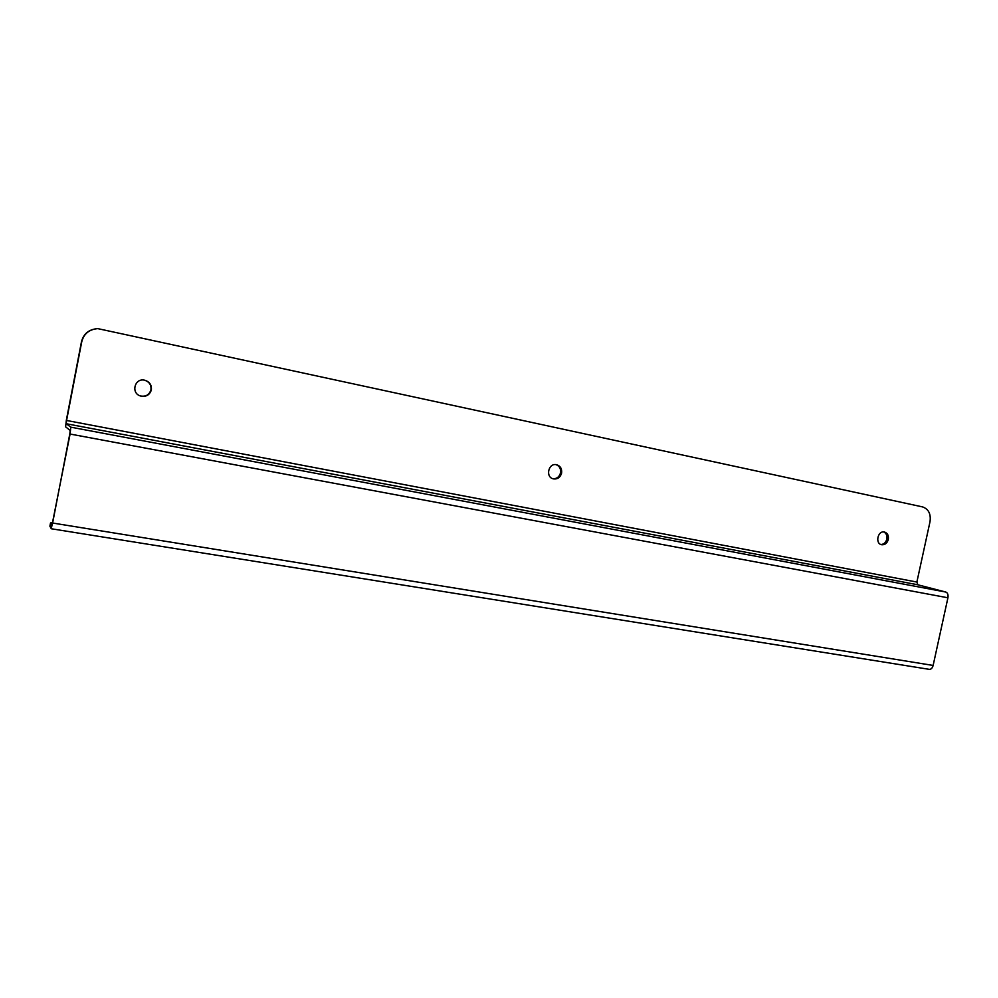 <?xml version="1.0" encoding="UTF-8"?>
<svg xmlns="http://www.w3.org/2000/svg" width="998" height="998" viewBox="0 0 998 998"><rect width="100%" height="100%" fill="white"/><g stroke="black" fill="none" stroke-linecap="round" stroke-linejoin="round"><path stroke-width="1.5" d="M883.729 531.934C886.324 533.269 887.359 535.664 886.835 539.12C885.85 542.563 883.854 544.359 880.86 544.496M556.086 464.644C559.554 466.103 561.038 468.86 560.514 472.902C559.317 476.969 556.759 478.903 552.867 478.728M144.735 380.213C149.351 381.885 151.422 385.078 150.948 389.794C149.313 394.884 145.77 396.93 140.319 395.932M52.919 523.077L933.13 665.441C932.394 668.099 931.109 669.409 929.288 669.346L51.285 528.753L70.085 434.043L70.808 427.169L66.23 423.726L66.579 420.47L81.749 341.74C83.882 333.719 89.234 329.352 97.804 328.629L97.492 328.641C88.934 329.365 83.595 333.719 81.474 341.715L66.33 420.295L65.619 426.857L70.172 430.437L69.823 433.831L52.682 522.678L51.884 525.484L50.524 522.952L52.732 522.465M888.32 539.444C887.147 543.299 884.902 545.058 881.583 544.721C874.834 543.523 877.853 530.287 884.49 532.021C887.559 533.082 888.844 535.552 888.32 539.444M561.6 473.152C560.265 477.481 557.533 479.389 553.391 478.878C545.095 477.256 548.438 462.598 556.635 464.744C560.452 466.004 562.099 468.811 561.6 473.152M151.359 389.906C149.663 395.083 146.057 397.117 140.518 395.994C130.451 393.15 134.88 377.406 144.935 380.263C149.675 381.872 151.821 385.091 151.359 389.906M66.579 420.47L916.875 582.046L930.011 521.692C931.059 513.945 928.564 509.017 922.514 506.897L97.804 328.629M916.875 582.046L917.848 584.791L66.23 423.726M70.808 427.169L945.805 592.051L917.848 584.791M945.805 592.051C947.676 592.849 948.374 594.758 947.925 597.79L933.13 665.441M50.524 522.952L49.9 526.158L51.285 528.753M49.937 526.32L50.549 523.114M70.085 434.043L947.925 597.79"/></g></svg>
